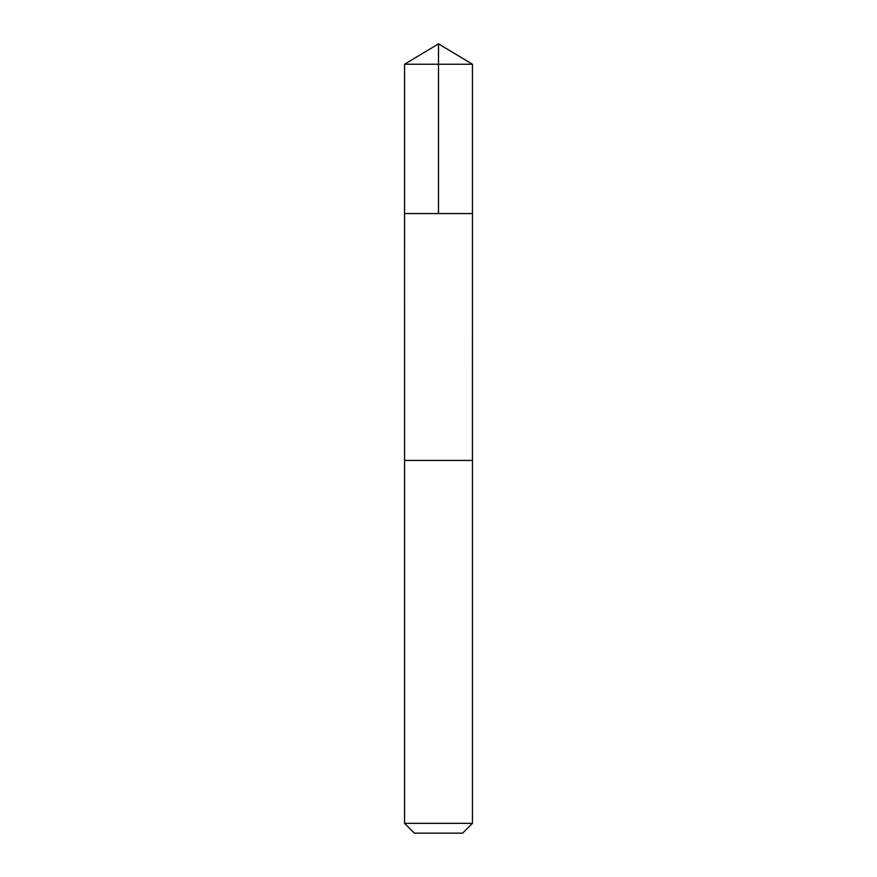 <?xml version="1.0" encoding="UTF-8"?>
<svg xmlns="http://www.w3.org/2000/svg" width="877" height="877" viewBox="0 0 877 877"><rect width="100%" height="100%" fill="white"/><g stroke="black" fill="none" stroke-linecap="round" stroke-linejoin="round"><path stroke-width="0.66" stroke-dasharray="4.38 3.29" d="M472.44 213.549L404.56 213.549L472.44 213.549M404.56 64.24L472.44 64.24M404.56 823.35L472.44 823.35M414.361 833.15L462.639 833.15"/><path stroke-width="1.32" d="M435.233 213.549L472.44 213.549L472.44 64.24L404.56 64.24L404.56 213.549L472.44 213.549L472.429 460.436L404.571 460.436L404.56 213.549L435.233 213.549M472.44 460.436L404.56 460.436L404.56 823.35L472.44 823.35L472.44 460.436M472.44 823.35L462.639 833.15L414.361 833.15L404.56 823.35M438.5 213.549L438.5 43.85L404.56 64.24M438.5 43.85L472.44 64.24"/></g></svg>
